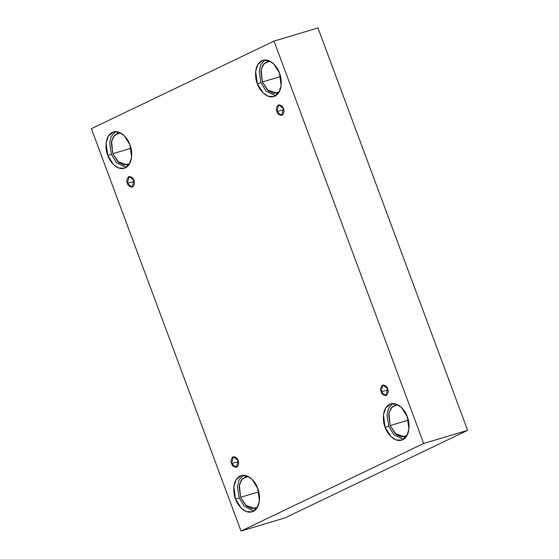 <?xml version="1.0" encoding="UTF-8"?>
<svg xmlns="http://www.w3.org/2000/svg" width="559" height="559" viewBox="0 0 559 559"><rect width="100%" height="100%" fill="white"/><g stroke="black" fill="none" stroke-linecap="round" stroke-linejoin="round"><path stroke-width="0.84" d="M387.632 388.764L382.817 385.025L381.175 391.866L387.953 389.833L381.175 391.866C380.078 389.511 380.518 387.275 382.482 385.151C385.193 385.032 386.912 386.241 387.632 388.764C388.729 391.118 388.288 393.354 386.325 395.479C383.614 395.597 381.895 394.395 381.175 391.866L385.989 395.604L387.632 388.764M283.434 108.572L278.62 104.833L276.971 111.674L283.748 109.641L276.971 111.674C275.88 109.319 276.314 107.083 278.277 104.959C280.988 104.84 282.707 106.042 283.434 108.572C284.524 110.927 284.084 113.163 282.12 115.287C279.409 115.406 277.69 114.197 276.971 111.674L281.785 115.413L283.434 108.572M133.88 180.284L129.066 176.539L127.417 183.38L134.202 181.354L127.417 183.38C126.327 181.032 126.767 178.796 128.731 176.672C131.442 176.553 133.161 177.755 133.88 180.284C134.971 182.632 134.537 184.875 132.574 186.992C129.863 187.111 128.144 185.909 127.417 183.38L132.231 187.125L133.88 180.284M238.085 460.476L233.271 456.731L231.622 463.572L238.407 461.545L231.622 463.572C230.532 461.224 230.972 458.988 232.935 456.864C235.646 456.745 237.358 457.947 238.085 460.476C239.175 462.831 238.742 465.067 236.771 467.184C234.06 467.31 232.348 466.101 231.622 463.572L236.436 467.317L238.085 460.476M270.025 61.19L267.3 61.448L262.856 65.061L260.899 71.14L262.36 81.977L280.527 76.541L262.36 81.977L261.144 69.568L264.239 63.307L270.025 61.19M279.486 73.103L273.798 63.999L268.725 60.603L262.982 60.274L257.902 64.397L255.666 71.342L257.329 83.731L260.976 82.641L259.215 71.342L260.78 64.725L264.868 59.953L260.78 64.725L259.215 71.342L260.976 82.641L265.965 91.012L275.594 95.792L265.965 91.012L260.976 82.641L257.329 83.731C254.96 78.763 253.716 64.893 261.829 60.721C270.116 57.032 278.005 67.716 279.486 73.103C281.855 78.064 283.099 91.942 274.993 96.113C266.699 99.802 258.81 89.119 257.329 83.731L263.023 92.829L268.089 96.225L273.84 96.56L278.92 92.438L281.149 85.492L279.486 73.103M395.087 405.058L390.643 408.664L388.687 414.743L390.147 425.581L408.315 420.144L390.147 425.581L388.931 413.171L392.027 406.91L397.812 404.8M407.273 416.707L401.579 407.609L396.513 404.213L390.769 403.877L385.682 408L383.453 414.946L385.116 427.335L388.757 426.244L386.996 414.946L388.568 408.336L392.656 403.556L388.568 408.336L386.996 414.946L388.757 426.244L393.746 434.616L403.374 439.395L393.746 434.616L388.757 426.244L385.116 427.335C382.747 422.373 381.504 408.496 389.616 404.325C397.903 400.635 405.792 411.319 407.273 416.707C409.642 421.675 410.886 435.545 402.773 439.716C394.486 443.406 386.597 432.722 385.116 427.335L390.804 436.439L395.877 439.835L401.621 440.164L406.707 436.041L408.936 429.095L407.273 416.707M248.266 476.506L245.541 476.764L241.09 480.377L239.14 486.456L240.594 497.293L258.768 491.85L240.594 497.293L239.385 484.884L242.473 478.623L248.266 476.506M257.72 488.419L252.032 479.315L246.966 475.919L241.215 475.59L236.136 479.713L233.9 486.658L235.57 499.047L239.21 497.957L237.449 486.658L239.014 480.041L243.102 475.269L239.014 480.041L237.449 486.658L239.21 497.957L244.199 506.328L253.828 511.108L244.199 506.328L239.21 497.957L235.57 499.047C233.194 494.079 231.957 480.209 240.063 476.037C248.35 472.348 256.246 483.032 257.72 488.419C260.096 493.38 261.332 507.258 253.227 511.429C244.94 515.119 237.044 504.435 235.57 499.047L241.257 508.145L246.323 511.541L252.074 511.876L257.154 507.754L259.39 500.808L257.72 488.419M120.478 132.902L117.753 133.161L113.309 136.773L111.353 142.845L112.806 153.683L130.981 148.247L112.806 153.683L111.597 141.273L114.693 135.019L120.478 132.902M129.94 144.816L124.245 135.711L119.179 132.315L113.428 131.987L108.348 136.11L106.119 143.055L107.782 155.437L111.423 154.347L109.662 143.048L111.234 136.438L115.322 131.658L111.234 136.438L109.662 143.048L111.423 154.347L116.412 162.725L126.041 167.504L116.412 162.725L111.423 154.347L107.782 155.437C105.413 150.476 104.17 136.606 112.275 132.427C120.569 128.738 128.458 139.422 129.94 144.816C132.308 149.777 133.552 163.647 125.44 167.826C117.152 171.515 109.264 160.831 107.782 155.437L113.47 164.542L118.543 167.938L124.287 168.266L129.367 164.143L131.603 157.198L129.94 144.816M284.971 517.9L241.027 531.05L91.383 128.675L274.029 41.1L423.666 443.469L241.027 531.05L284.971 517.9L467.617 430.325L423.666 443.469L467.617 430.325L317.973 27.95L274.029 41.1L317.973 27.95L467.617 430.325L284.971 517.9M91.383 128.675L241.027 531.05L423.666 443.469L274.029 41.1L91.383 128.675M129.674 163.633L124.252 165.143L118.857 162.62L112.806 153.683L117.788 161.649L127.249 164.912L129.674 163.633M257.454 507.237L252.039 508.746L246.645 506.223L240.594 497.293L245.576 505.252L255.037 508.515L257.454 507.237M407.008 435.524L401.586 437.033L396.198 434.511L390.147 425.581L395.122 433.546L404.59 436.81L407.008 435.524M279.221 91.921L273.798 93.43L268.411 90.907L262.36 81.977L267.335 89.943L276.803 93.199L279.221 91.921"/></g></svg>
